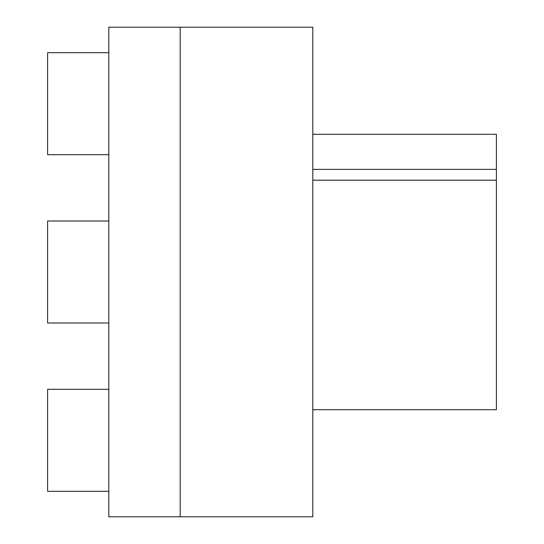 <?xml version="1.0" encoding="UTF-8"?>
<svg xmlns="http://www.w3.org/2000/svg" width="544" height="544" viewBox="0 0 544 544"><rect width="100%" height="100%" fill="white"/><g stroke="black" fill="none" stroke-linecap="round" stroke-linejoin="round"><path stroke-width="0.82" d="M180.2 27.2L180.2 516.8L312.8 516.8L312.8 27.2L180.2 27.2L180.2 516.8L108.8 516.8L108.8 27.2L180.2 27.2M312.8 134.3L496.4 134.3L496.4 409.7L312.8 409.7M312.8 180.193L496.4 180.193M312.8 169.374L496.4 169.374M108.8 154.7L47.6 154.7L47.6 52.7L108.8 52.7M108.8 323L47.6 323L47.6 221L108.8 221M108.8 491.3L47.6 491.3L47.6 389.3L108.8 389.3"/></g></svg>
